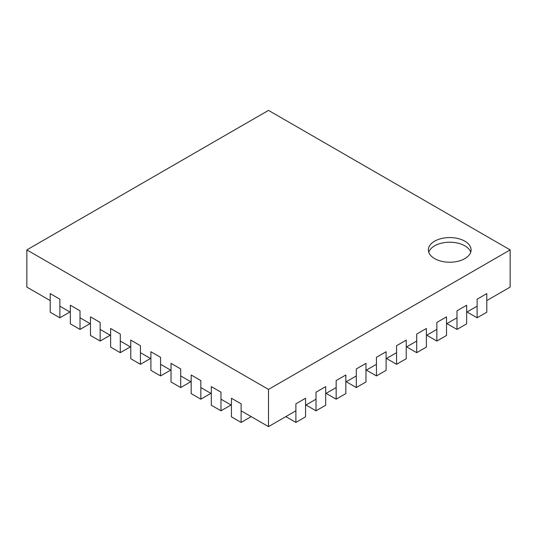 <?xml version="1.0" encoding="UTF-8"?>
<svg xmlns="http://www.w3.org/2000/svg" width="537" height="537" viewBox="0 0 537 537"><rect width="100%" height="100%" fill="white"/><g stroke="black" fill="none" stroke-linecap="round" stroke-linejoin="round"><path stroke-width="0.81" d="M486.791 300.586L510.15 287.1L510.15 249.9L268.5 389.412L26.85 249.9L268.5 110.38L510.15 249.9M50.209 300.586L26.85 287.1L26.85 249.9M434.634 258.619A21.359 12.331 0 0 0 457.913 261.291A21.359 12.331 0 0 0 471.097 249.9A21.359 12.331 0 0 0 449.738 237.569A21.359 12.331 0 0 0 428.378 249.9A21.359 12.331 0 0 0 434.634 258.619M477.124 306.171L466.653 312.212M456.987 317.797L446.516 323.845M436.849 329.423L426.378 335.471M416.712 341.049L406.241 347.097M396.575 352.675L386.103 358.723M376.437 364.301L365.966 370.349M356.299 375.927L345.828 381.975M336.162 387.553L325.69 393.601M316.024 399.179L305.553 405.227M295.887 410.805L268.5 426.62L268.5 389.412M59.876 306.171L70.347 312.212M80.013 317.797L90.485 323.845M100.15 329.423L110.622 335.471M120.288 341.049L130.76 347.097M140.425 352.675L150.897 358.723M160.563 364.301L171.035 370.349M180.701 375.927L191.172 381.975M200.838 387.553L211.31 393.601M220.976 399.179L231.447 405.227M241.113 410.805L268.5 426.62M470.714 252.222A21.359 12.331 0 0 0 449.738 242.214A21.359 12.331 0 0 0 428.761 252.222M241.113 422.431L231.447 416.853L231.447 398.253L241.113 403.831L241.113 422.431L251.182 416.618M220.976 410.805L211.31 405.227L211.31 386.62L220.976 392.205L220.976 410.805L231.044 404.992M200.838 399.179L191.172 393.601L191.172 374.994L200.838 380.579L200.838 399.179L210.907 393.366M180.701 387.553L171.035 381.975L171.035 363.368L180.701 368.953L180.701 387.553L190.769 381.74M160.563 375.927L150.897 370.349L150.897 351.742L160.563 357.327L160.563 375.927L170.632 370.114M140.425 364.301L130.76 358.723L130.76 340.116L140.425 345.7L140.425 364.301L150.494 358.488M120.288 352.675L110.622 347.097L110.622 328.49L120.288 334.074L120.288 352.675L130.357 346.862M100.15 341.049L90.485 335.471L90.485 316.864L100.15 322.448L100.15 341.049L110.219 335.236M80.013 329.423L70.347 323.845L70.347 305.238L80.013 310.822L80.013 329.423L90.082 323.61M59.876 317.797L50.209 312.219L50.209 293.611L59.876 299.196L59.876 317.797L69.944 311.984M477.124 317.797L486.791 312.219L486.791 293.611L477.124 299.196L477.124 317.797L467.056 311.984M456.987 329.423L466.653 323.845L466.653 305.238L456.987 310.822L456.987 329.423L446.918 323.61M436.849 341.049L446.516 335.471L446.516 316.864L436.849 322.448L436.849 341.049L426.781 335.236M416.712 352.675L426.378 347.097L426.378 328.49L416.712 334.074L416.712 352.675L406.643 346.862M396.575 364.301L406.241 358.723L406.241 340.116L396.575 345.7L396.575 364.301L386.506 358.488M376.437 375.927L386.103 370.349L386.103 351.742L376.437 357.327L376.437 375.927L366.368 370.114M356.299 387.553L365.966 381.975L365.966 363.368L356.299 368.953L356.299 387.553L346.231 381.74M336.162 399.179L345.828 393.601L345.828 374.994L336.162 380.579L336.162 399.179L326.093 393.366M316.024 410.805L325.69 405.227L325.69 386.62L316.024 392.205L316.024 410.805L305.956 404.992M295.887 422.431L305.553 416.853L305.553 398.253L295.887 403.831L295.887 422.431L285.818 416.618"/></g></svg>
